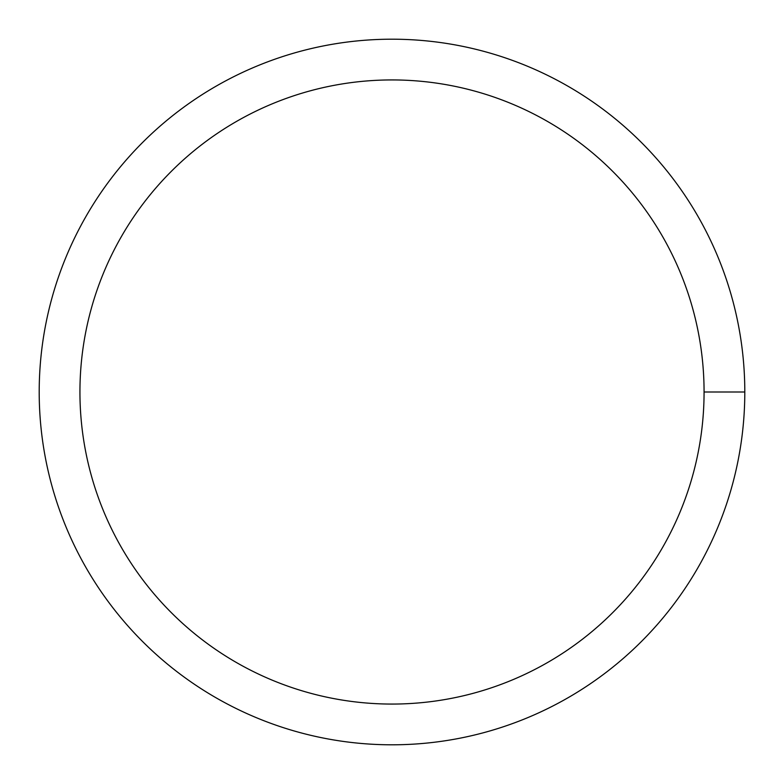 <?xml version="1.0" encoding="UTF-8"?>
<svg xmlns="http://www.w3.org/2000/svg" width="784" height="784" viewBox="0 0 784 784"><rect width="100%" height="100%" fill="white"/><g stroke="black" fill="none" stroke-linecap="round" stroke-linejoin="round"><path stroke-width="1.18" d="M79.939 392A312.061 312.061 0 0 1 548.036 121.745A312.061 312.061 0 0 1 548.036 662.255A312.061 312.061 0 0 1 79.939 392M39.2 392A352.8 352.8 0 0 1 568.4 86.465A352.8 352.8 0 0 1 568.4 697.535A352.8 352.8 0 0 1 39.2 392M744.8 392L704.061 392"/></g></svg>
